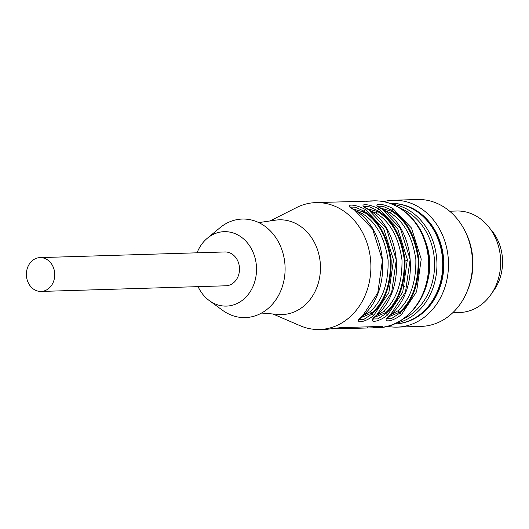 <?xml version="1.0" encoding="UTF-8"?>
<svg xmlns="http://www.w3.org/2000/svg" width="529" height="529" viewBox="0 0 529 529"><rect width="100%" height="100%" fill="white"/><g stroke="black" fill="none" stroke-linecap="round" stroke-linejoin="round"><path stroke-width="0.79" d="M492.347 292.378A44.218 37.043 -91.8 0 0 490.416 229.11M452.771 312.725L459.688 312.513A50.771 42.532 -91.8 0 0 500.652 260.46A50.771 42.532 -91.8 0 0 456.587 211.011L449.67 211.223M465.388 231.808A60.081 50.334 88.2 0 1 467.2 291.214M383.551 201.648A63.467 53.171 88.2 0 1 393.378 200.246L417.394 199.506A63.467 53.171 88.2 0 1 472.397 259.441A63.467 53.171 88.2 0 1 424.423 326.175A63.467 53.171 88.2 0 1 421.276 326.386L397.253 327.12A63.467 53.171 88.2 0 1 387.36 326.32M393.378 200.246A63.467 53.171 88.2 0 1 448.38 260.175A63.467 53.171 88.2 0 1 400.4 326.909A63.467 53.171 88.2 0 1 397.253 327.12M398.337 204.009A60.081 50.334 88.2 0 1 443.778 262.199A60.081 50.334 88.2 0 1 401.974 323.054M426.182 243.532A52.887 44.304 88.2 0 1 427.353 281.904M26.45 275.959A16.921 14.177 88.2 0 1 40.052 257.61A16.921 14.177 88.2 0 1 54.679 273.09A16.921 14.177 88.2 0 1 41.083 291.439A16.921 14.177 88.2 0 1 26.45 275.959M41.083 291.439L225.85 285.792A16.921 14.177 -91.8 0 0 239.445 267.443A16.921 14.177 -91.8 0 0 224.812 251.963L40.052 257.61M198.077 286.645A37.235 31.191 -91.8 0 0 209.246 300.565A37.235 31.191 -91.8 0 0 241.971 300.584A37.235 31.191 -91.8 0 0 256.386 265.717A37.235 31.191 -91.8 0 0 207.342 238.229A37.235 31.191 -91.8 0 0 197.046 252.809M380.867 208.195L391.539 211.19L389.946 212.704L383.723 210.073M390.329 315.079L397.841 310.84C410.2 299.606 416.204 282.506 415.854 259.541C412.527 236.873 403.891 221.261 389.946 212.704M376.469 315.509L383.981 311.264C396.34 300.029 402.344 282.929 401.994 259.964C398.674 237.303 390.038 221.691 376.086 213.127L369.864 210.496M362.616 315.932L370.128 311.687C382.48 300.452 388.484 283.352 388.134 260.387C384.814 237.726 376.179 222.114 362.233 213.551L356.01 210.919M209.246 300.565L222.511 310.265A49.296 41.295 -91.8 0 0 265.836 310.292A49.296 41.295 -91.8 0 0 284.919 264.13A49.296 41.295 -91.8 0 0 219.991 227.741L207.342 238.229M387.168 318.544L391.645 318.484L399.745 313.148C412.838 301.484 419.219 283.531 418.895 259.296C415.351 235.385 406.206 219.013 391.46 210.185L391.539 211.19C405.888 219.998 414.769 236.06 418.188 259.369C418.545 282.989 412.369 300.578 399.659 312.136L397.841 310.84M378.195 206.204L383.075 206.33L391.46 210.185L393.04 208.664C382.295 202.554 369.573 202.938 381.958 209.001L400.38 228.349L410.14 259.461L405.498 292.041L390.468 314.788C379.247 323.133 391.963 322.75 401.557 314.451L399.745 313.148L399.659 312.136L388.537 316.884M373.315 319L377.838 318.888L385.886 313.571L385.806 312.56L374.677 317.307M376.086 213.127L377.686 211.613C392.029 220.421 400.916 236.483 404.328 259.792C404.692 283.412 398.516 301.001 385.806 312.56L383.981 311.264M367.014 208.618L377.686 211.613L377.6 210.608L369.222 206.76L364.342 206.627M359.456 319.39L363.926 319.331L372.032 313.995L371.947 312.983L360.818 317.731M362.233 213.551L363.826 212.036C378.175 220.844 387.056 236.906 390.475 260.215C390.832 283.835 384.656 301.424 371.947 312.983L370.128 311.687M353.154 209.041L363.826 212.036L363.747 211.031L355.362 207.183L350.482 207.057M261.577 313.036L278.399 314.451A47.392 39.701 -91.8 0 0 320.462 266.841A47.392 39.701 -91.8 0 0 276.965 219.971A47.392 39.701 -91.8 0 0 275.516 220.15L258.813 222.59M382.374 209.272L381.958 209.001M390.468 314.788L390.858 314.418M377.005 314.841L376.608 315.211C365.387 323.563 378.103 323.173 387.697 314.874L402.728 292.127L407.37 259.547L397.603 228.435L379.187 209.087L377.6 210.608C392.346 219.436 401.491 235.808 405.035 259.719C405.366 283.954 398.978 301.907 385.886 313.571L387.697 314.874M368.521 209.696L386.52 228.773L396.287 259.884L391.645 292.464L376.608 315.211M379.187 209.087C368.435 202.977 355.713 203.361 368.098 209.424M363.145 315.264L362.755 315.634C351.534 323.986 364.243 323.596 373.838 315.297L388.875 292.55L393.516 259.97L383.75 228.859L365.327 209.51L363.747 211.031C378.486 219.859 387.631 236.232 391.176 260.142C391.506 284.377 385.125 302.33 372.032 313.995L373.838 315.297M354.661 210.119L372.661 229.196L382.427 260.308L377.785 292.887L362.755 315.634M365.327 209.51C354.582 203.401 341.86 203.784 354.245 209.848M331.683 328.945L377.395 327.729A63.467 53.171 -91.8 0 0 428.391 258.906A63.467 53.171 -91.8 0 0 373.514 200.848L370.049 200.954M373.441 326.664L373.534 327.841L380.596 327.127C382.579 326.691 382.976 326.453 381.779 326.413L340.207 327.682L327.345 329.256M382.474 326.519L381.779 326.413M323.867 202.369L372.376 201.013M371.695 201.08L366.108 201.251M272.878 313.981L300.161 325.725A63.467 53.171 -91.8 0 0 319.655 329.494A63.467 53.171 -91.8 0 0 370.65 260.671A63.467 53.171 -91.8 0 0 315.773 202.614A63.467 53.171 -91.8 0 0 312.626 202.825A63.467 53.171 -91.8 0 0 296.544 207.566L270.035 220.95M390.435 203.506A60.293 50.506 88.2 0 1 442.608 260.493A60.293 50.506 88.2 0 1 397.034 323.847A60.293 50.506 88.2 0 1 394.118 324.039M392.088 204.128A60.293 50.506 88.2 0 1 436.908 262.41A60.293 50.506 88.2 0 1 395.732 323.325M400.473 208.373A58.6 49.091 88.2 0 1 434.567 262.483A58.6 49.091 88.2 0 1 403.845 318.57M401.557 314.451L416.587 291.704L421.229 259.124L411.463 228.012L393.04 208.664M380.543 326.453L380.596 327.127M367.662 327.848L367.582 326.849M407.965 259.481L405.022 261.233M404.5 286.969L402.232 283.802M394.039 324.046L397.067 323.841C423.385 321.91 444.922 292.444 442.925 261.286C442.211 229.441 417.222 201.899 390.356 203.513M387.063 318.61L387.049 318.828C387.612 318.352 385.449 320.005 390.746 314.689C420.449 288.986 415.582 228.389 382.209 209.067L378.03 206.356M373.203 319.033L373.19 319.252C373.758 318.775 371.589 320.429 376.886 315.112C406.596 289.409 401.723 228.812 368.356 209.491L364.177 206.779M359.35 319.456L359.336 319.675C359.899 319.199 357.73 320.852 363.026 315.535C392.736 289.832 387.863 229.236 354.496 209.914L350.317 207.203M323.86 202.369L315.773 202.614M327.735 329.243L319.655 329.494M373.514 200.848C383.194 200.61 392.3 203.196 400.83 208.598C417.374 219.938 426.791 236.708 429.079 258.926C432.729 293.8 407.628 327.729 377.395 327.729"/></g></svg>
